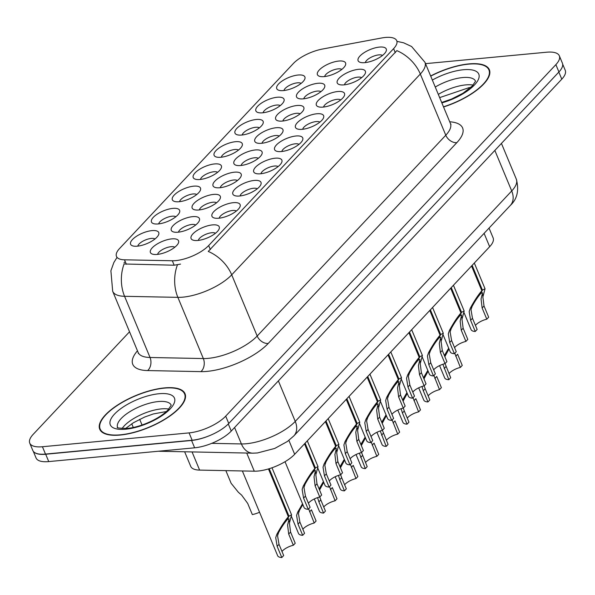 <?xml version="1.0" encoding="UTF-8"?>
<svg xmlns="http://www.w3.org/2000/svg" width="595" height="595" viewBox="0 0 595 595"><rect width="100%" height="100%" fill="white"/><g stroke="black" fill="none" stroke-linecap="round" stroke-linejoin="round"><path stroke-width="0.89" d="M283.51 90.574A15.239 5.682 157.4 0 1 278.81 90.269A15.239 5.682 157.4 0 1 280.602 82.132A15.239 5.682 157.4 0 1 298.125 75.022A15.239 5.682 157.4 0 1 304.58 79.544A15.239 5.682 157.4 0 1 283.51 90.574M301.122 83.389A9.527 3.555 -22.6 0 0 297.418 82.831A9.527 3.555 -22.6 0 0 283.979 90.529M220.871 157.258A15.239 5.682 157.4 0 1 216.178 156.954A15.239 5.682 157.4 0 1 217.971 148.817A15.239 5.682 157.4 0 1 235.486 141.707A15.239 5.682 157.4 0 1 241.942 146.229A15.239 5.682 157.4 0 1 220.871 157.258M238.483 150.074A9.527 3.555 -22.6 0 0 234.787 149.516A9.527 3.555 -22.6 0 0 221.34 157.214M199.994 179.489A15.239 5.682 157.4 0 1 195.294 179.184A15.239 5.682 157.4 0 1 197.086 171.048A15.239 5.682 157.4 0 1 214.609 163.93A15.239 5.682 157.4 0 1 221.065 168.459A15.239 5.682 157.4 0 1 199.994 179.489M217.606 172.305A9.527 3.555 -22.6 0 0 213.903 171.747A9.527 3.555 -22.6 0 0 200.463 179.437M179.117 201.72A15.239 5.682 157.4 0 1 174.417 201.415A15.239 5.682 157.4 0 1 176.209 193.271A15.239 5.682 157.4 0 1 193.732 186.161A15.239 5.682 157.4 0 1 200.18 190.683A15.239 5.682 157.4 0 1 179.117 201.72M196.722 194.535A9.527 3.555 -22.6 0 0 193.025 193.97A9.527 3.555 -22.6 0 0 179.586 201.668M241.749 135.035A15.239 5.682 157.4 0 1 237.055 134.73A15.239 5.682 157.4 0 1 238.848 126.586A15.239 5.682 157.4 0 1 256.363 119.476A15.239 5.682 157.4 0 1 262.819 123.998A15.239 5.682 157.4 0 1 241.749 135.035M259.361 127.851A9.527 3.555 -22.6 0 0 255.664 127.285A9.527 3.555 -22.6 0 0 242.217 134.983M262.633 112.805A15.239 5.682 157.4 0 1 257.933 112.5A15.239 5.682 157.4 0 1 259.725 104.363A15.239 5.682 157.4 0 1 277.248 97.245A15.239 5.682 157.4 0 1 283.696 101.775A15.239 5.682 157.4 0 1 262.633 112.805M280.238 105.62A9.527 3.555 -22.6 0 0 276.541 105.062A9.527 3.555 -22.6 0 0 263.102 112.752M158.233 223.943A15.239 5.682 157.4 0 1 153.54 223.638A15.239 5.682 157.4 0 1 155.332 215.502A15.239 5.682 157.4 0 1 172.847 208.391A15.239 5.682 157.4 0 1 179.303 212.913A15.239 5.682 157.4 0 1 158.233 223.943M175.845 216.758A9.527 3.555 -22.6 0 0 172.148 216.201A9.527 3.555 -22.6 0 0 158.701 223.899M137.356 246.174A15.239 5.682 157.4 0 1 132.663 245.869A15.239 5.682 157.4 0 1 134.455 237.732A15.239 5.682 157.4 0 1 151.97 230.615A15.239 5.682 157.4 0 1 158.426 235.144A15.239 5.682 157.4 0 1 137.356 246.174M154.968 238.989A9.527 3.555 -22.6 0 0 151.271 238.431A9.527 3.555 -22.6 0 0 137.824 246.122M324.193 76.606A15.239 5.682 157.4 0 1 319.5 76.301A15.239 5.682 157.4 0 1 321.293 68.165A15.239 5.682 157.4 0 1 338.808 61.047A15.239 5.682 157.4 0 1 345.264 65.576A15.239 5.682 157.4 0 1 324.193 76.606M341.805 69.422A9.527 3.555 -22.6 0 0 338.109 68.864A9.527 3.555 -22.6 0 0 324.662 76.554M303.316 98.837A15.239 5.682 157.4 0 1 298.616 98.532A15.239 5.682 157.4 0 1 300.408 90.388A15.239 5.682 157.4 0 1 317.931 83.278A15.239 5.682 157.4 0 1 324.387 87.8A15.239 5.682 157.4 0 1 303.316 98.837M320.928 91.652A9.527 3.555 -22.6 0 0 317.232 91.087A9.527 3.555 -22.6 0 0 303.785 98.785M240.678 165.522A15.239 5.682 157.4 0 1 235.984 165.217A15.239 5.682 157.4 0 1 237.777 157.073A15.239 5.682 157.4 0 1 255.292 149.962A15.239 5.682 157.4 0 1 261.748 154.484A15.239 5.682 157.4 0 1 240.678 165.522M258.289 158.337A9.527 3.555 -22.6 0 0 254.593 157.772A9.527 3.555 -22.6 0 0 241.146 165.47M282.439 121.06A15.239 5.682 157.4 0 1 277.739 120.755A15.239 5.682 157.4 0 1 279.531 112.619A15.239 5.682 157.4 0 1 297.054 105.508A15.239 5.682 157.4 0 1 303.51 110.03A15.239 5.682 157.4 0 1 282.439 121.06M300.051 113.876A9.527 3.555 -22.6 0 0 296.347 113.318A9.527 3.555 -22.6 0 0 282.908 121.016M261.562 143.291A15.239 5.682 157.4 0 1 256.862 142.986A15.239 5.682 157.4 0 1 258.654 134.849A15.239 5.682 157.4 0 1 276.169 127.732A15.239 5.682 157.4 0 1 282.625 132.261A15.239 5.682 157.4 0 1 261.562 143.291M279.167 136.106A9.527 3.555 -22.6 0 0 275.47 135.548A9.527 3.555 -22.6 0 0 262.031 143.239M178.046 232.206A15.239 5.682 157.4 0 1 173.346 231.901A15.239 5.682 157.4 0 1 175.138 223.757A15.239 5.682 157.4 0 1 192.654 216.647A15.239 5.682 157.4 0 1 199.109 221.169A15.239 5.682 157.4 0 1 178.046 232.206M195.651 225.022A9.527 3.555 -22.6 0 0 191.954 224.456A9.527 3.555 -22.6 0 0 178.515 232.154M198.923 209.976A15.239 5.682 157.4 0 1 194.223 209.671A15.239 5.682 157.4 0 1 196.015 201.534A15.239 5.682 157.4 0 1 213.538 194.416A15.239 5.682 157.4 0 1 219.994 198.946A15.239 5.682 157.4 0 1 198.923 209.976M216.535 202.791A9.527 3.555 -22.6 0 0 212.832 202.233A9.527 3.555 -22.6 0 0 199.392 209.923M219.8 187.745A15.239 5.682 157.4 0 1 215.1 187.44A15.239 5.682 157.4 0 1 216.892 179.303A15.239 5.682 157.4 0 1 234.415 172.193A15.239 5.682 157.4 0 1 240.871 176.715A15.239 5.682 157.4 0 1 219.8 187.745M237.412 180.56A9.527 3.555 -22.6 0 0 233.716 180.002A9.527 3.555 -22.6 0 0 220.269 187.7M157.162 254.429A15.239 5.682 157.4 0 1 152.469 254.125A15.239 5.682 157.4 0 1 154.261 245.988A15.239 5.682 157.4 0 1 171.776 238.878A15.239 5.682 157.4 0 1 178.232 243.4A15.239 5.682 157.4 0 1 157.162 254.429M174.774 247.245A9.527 3.555 -22.6 0 0 171.077 246.687A9.527 3.555 -22.6 0 0 157.63 254.385M218.729 218.231A15.239 5.682 157.4 0 1 214.029 217.926A15.239 5.682 157.4 0 1 215.821 209.79A15.239 5.682 157.4 0 1 233.344 202.679A15.239 5.682 157.4 0 1 239.8 207.201A15.239 5.682 157.4 0 1 218.729 218.231M236.341 211.047A9.527 3.555 -22.6 0 0 232.638 210.489A9.527 3.555 -22.6 0 0 219.198 218.187M239.607 196.008A15.239 5.682 157.4 0 1 234.913 195.703A15.239 5.682 157.4 0 1 236.706 187.559A15.239 5.682 157.4 0 1 254.221 180.449A15.239 5.682 157.4 0 1 260.677 184.971A15.239 5.682 157.4 0 1 239.607 196.008M257.219 188.823A9.527 3.555 -22.6 0 0 253.522 188.258A9.527 3.555 -22.6 0 0 240.075 195.956M260.491 173.777A15.239 5.682 157.4 0 1 255.791 173.472A15.239 5.682 157.4 0 1 257.583 165.336A15.239 5.682 157.4 0 1 275.098 158.218A15.239 5.682 157.4 0 1 281.554 162.747A15.239 5.682 157.4 0 1 260.491 173.777M278.096 166.593A9.527 3.555 -22.6 0 0 274.399 166.035A9.527 3.555 -22.6 0 0 260.952 173.725M281.368 151.547A15.239 5.682 157.4 0 1 276.668 151.242A15.239 5.682 157.4 0 1 278.46 143.105A15.239 5.682 157.4 0 1 295.983 135.995A15.239 5.682 157.4 0 1 302.431 140.517A15.239 5.682 157.4 0 1 281.368 151.547M298.98 144.362A9.527 3.555 -22.6 0 0 295.276 143.804A9.527 3.555 -22.6 0 0 281.837 151.502M302.245 129.323A15.239 5.682 157.4 0 1 297.545 129.018A15.239 5.682 157.4 0 1 299.337 120.874A15.239 5.682 157.4 0 1 316.86 113.764A15.239 5.682 157.4 0 1 323.316 118.286A15.239 5.682 157.4 0 1 302.245 129.323M319.857 122.139A9.527 3.555 -22.6 0 0 316.153 121.573A9.527 3.555 -22.6 0 0 302.714 129.271M323.122 107.093A15.239 5.682 157.4 0 1 318.429 106.788A15.239 5.682 157.4 0 1 320.222 98.651A15.239 5.682 157.4 0 1 337.737 91.533A15.239 5.682 157.4 0 1 344.193 96.063A15.239 5.682 157.4 0 1 323.122 107.093M340.734 99.908A9.527 3.555 -22.6 0 0 337.038 99.35A9.527 3.555 -22.6 0 0 323.591 107.04M344.007 84.862A15.239 5.682 157.4 0 1 339.306 84.557A15.239 5.682 157.4 0 1 341.099 76.42A15.239 5.682 157.4 0 1 358.614 69.31A15.239 5.682 157.4 0 1 365.07 73.832A15.239 5.682 157.4 0 1 344.007 84.862M361.611 77.677A9.527 3.555 -22.6 0 0 357.915 77.119A9.527 3.555 -22.6 0 0 344.475 84.817M364.884 62.639A15.239 5.682 157.4 0 1 360.183 62.334A15.239 5.682 157.4 0 1 361.976 54.19A15.239 5.682 157.4 0 1 379.498 47.079A15.239 5.682 157.4 0 1 385.947 51.601A15.239 5.682 157.4 0 1 364.884 62.639M382.496 55.454A9.527 3.555 -22.6 0 0 378.792 54.889A9.527 3.555 -22.6 0 0 365.352 62.587M197.852 240.462A15.239 5.682 157.4 0 1 193.152 240.157A15.239 5.682 157.4 0 1 194.944 232.02A15.239 5.682 157.4 0 1 212.467 224.903A15.239 5.682 157.4 0 1 218.915 229.432A15.239 5.682 157.4 0 1 197.852 240.462M215.464 233.277A9.527 3.555 -22.6 0 0 211.761 232.719A9.527 3.555 -22.6 0 0 198.321 240.41M381.559 37.998A25.719 9.594 157.4 0 1 385.329 37.463A25.719 9.594 157.4 0 1 396.739 40.705A25.719 9.594 157.4 0 1 393.615 48.641L208.667 245.549A25.719 9.594 157.4 0 1 172.319 260.759L124.489 259.807A25.719 9.594 157.4 0 1 116.471 256.423A25.719 9.594 157.4 0 1 119.595 248.487L293.268 63.591A25.719 9.594 157.4 0 1 322.453 49.05L381.559 37.998M489.045 228.093L493.121 237.888A28.575 10.658 157.4 0 1 489.655 246.709L294.674 454.29A28.575 10.658 157.4 0 1 254.288 471.195L199.623 470.102A28.575 10.658 157.4 0 1 190.712 466.346L184.658 451.813M443.55 106.981A46.194 17.233 -22.6 0 0 489.358 69.727A46.194 17.233 -22.6 0 0 468.853 63.903A46.194 17.233 -22.6 0 0 430.646 75.981M164.532 387.895A46.194 17.233 -22.6 0 0 118.264 404.615A46.194 17.233 -22.6 0 0 99.729 429.226A46.194 17.233 -22.6 0 0 120.235 435.049A46.194 17.233 -22.6 0 0 166.503 418.33A46.194 17.233 -22.6 0 0 185.03 393.719A46.194 17.233 -22.6 0 0 164.532 387.895M397.021 41.382L403.589 42.795L411.591 46.507L424.942 62.274A38.102 14.213 157.4 0 1 420.315 74.033A33.335 23.8 -136.8 0 0 396.85 50.642L208.243 251.432A33.335 23.8 43.2 0 1 231.715 274.823A38.102 14.213 157.4 0 1 182.896 297.158A38.102 14.213 157.4 0 1 177.868 297.359L124.571 296.303A38.102 14.213 157.4 0 1 112.686 291.29L138.159 352.485A38.102 14.213 -22.6 0 0 150.044 357.491L203.341 358.554A38.102 14.213 -22.6 0 0 208.369 358.346A38.102 14.213 -22.6 0 0 257.181 336.019L445.789 135.221A38.102 14.213 -22.6 0 0 450.415 123.463L450.995 124.333M129.539 331.772L33.216 434.32A28.575 10.658 -22.6 0 0 29.75 443.134L32.807 450.482A28.575 10.658 -22.6 0 0 45.488 454.082L192.14 440.233A28.575 10.658 -22.6 0 0 228.755 423.484L558.928 71.98A28.575 10.658 -22.6 0 0 562.394 63.159L559.337 55.818A28.575 10.658 -22.6 0 0 546.656 52.211L425.514 63.65M180.538 264.106L174.171 265.206L124.08 263.979A33.335 23.592 91.1 0 0 124.571 296.303L150.044 357.491A9.527 6.738 -88.9 0 1 147.612 370.566A47.63 17.761 157.4 0 1 137.46 350.805M123.976 262.893L125.106 261.74M29.75 443.134A28.575 10.658 -22.6 0 0 42.431 446.741L189.084 432.892A28.575 10.658 -22.6 0 0 225.698 416.143L555.871 64.632A28.575 10.658 -22.6 0 0 559.337 55.818M33.298 451.345L36.064 457.979A28.575 10.658 -22.6 0 0 48.745 461.586L194.632 447.812A28.575 10.658 -22.6 0 0 231.247 431.063L561.784 79.165A28.575 10.658 -22.6 0 0 565.25 70.344L562.662 64.119M34.279 452.319A28.575 10.658 -22.6 0 0 45.689 454.245L191.575 440.464A28.575 10.658 -22.6 0 0 209.172 435.8M285.02 461.713L304.045 507.431A14.287 5.333 157.4 0 0 308.225 509.298L303.569 498.104L302.141 489.425L303.219 486.16C307.176 478.789 311.036 472.913 314.8 468.54L304.506 443.818M305.109 443.178L315.395 467.901L318.013 466.621L315.841 474.84L316.986 483.817L321.642 495.01L319.768 497.011L315.105 485.818L314.019 476.781L315.536 470.593L313.52 471.285M314.8 468.54L313.186 471.999C310.612 474.974 307.92 479.027 305.094 484.166L303.971 487.476L305.443 496.104L310.107 507.297L308.225 509.298M314.294 498.974L319.381 511.209A14.287 5.333 157.4 0 0 323.561 513.083L318.905 501.89L320.779 499.889L319.775 496.996A10.479 3.905 -22.6 0 0 308.403 503.221M315.395 467.901L313.625 471.538M242.366 470.957L277.627 555.663A14.287 5.333 157.4 0 0 281.799 557.537L277.144 546.344L275.723 537.664L276.801 534.399C280.758 527.029 284.618 521.153 288.374 516.772L268.457 468.927M269.223 468.696L288.977 516.14L291.587 514.861L289.423 523.079L290.568 532.056L295.224 543.25L293.342 545.251L288.687 534.057L287.593 525.021L289.118 518.833L287.095 519.524M288.374 516.772L286.76 520.238C284.194 523.206 281.495 527.267 278.676 532.406L277.545 535.716L279.025 544.343L283.681 555.537L281.799 557.537M293.342 545.251A10.479 3.905 -22.6 0 0 281.985 551.461M288.977 516.14L287.199 519.77M225.855 470.623L231.135 483.311L238.387 492.288L241.652 495.137L247.676 503.385L252.332 514.578A14.287 5.333 157.4 0 0 259.546 512.243M443.476 106.81A45.718 17.054 -22.6 0 0 488.919 69.913A45.718 17.054 -22.6 0 0 468.622 64.141A45.718 17.054 -22.6 0 0 430.713 76.153M120.458 434.811A45.718 17.054 -22.6 0 0 166.25 418.255A45.718 17.054 -22.6 0 0 184.591 393.905A45.718 17.054 -22.6 0 0 164.302 388.133A45.718 17.054 -22.6 0 0 118.509 404.689A45.718 17.054 -22.6 0 0 100.168 429.04A45.718 17.054 -22.6 0 0 120.458 434.811M317.909 468.339L324.922 485.2A14.287 5.333 157.4 0 0 329.102 487.067L324.446 475.881L323.018 467.194L324.096 463.936C328.053 456.558 331.913 450.683 335.677 446.31L325.391 421.587M325.986 420.948L336.272 445.67L338.89 444.391L336.718 452.609L337.863 461.594L342.527 472.78L340.645 474.78L335.989 463.594L334.896 454.558L336.42 448.37L334.397 449.054M335.677 446.31L334.063 449.775C331.489 452.743 328.797 456.796 325.971 461.943L324.848 465.253L326.32 473.88L330.984 485.066L329.102 487.067M335.171 476.751L340.258 488.978A14.287 5.333 157.4 0 0 344.438 490.853L339.782 479.659L341.664 477.659L340.652 474.773A10.479 3.905 -22.6 0 0 329.288 480.991M336.272 445.67L334.502 449.307M338.786 446.116L345.807 462.97A14.287 5.333 157.4 0 0 349.979 464.844L345.323 453.65L343.903 444.963L344.981 441.706C348.938 434.328 352.79 428.452 356.554 424.079L346.268 399.357M346.863 398.724L357.156 423.447L359.767 422.16L357.602 430.378L358.748 439.363L363.404 450.556L361.522 452.557L356.866 441.364L355.773 432.327L357.298 426.139L355.274 426.831M356.554 424.079L354.94 427.545C352.374 430.512 349.674 434.573 346.855 439.712L345.725 443.022L347.205 451.65L351.861 462.843L349.979 464.844M361.522 452.557A10.479 3.905 -22.6 0 0 350.165 458.767M357.156 423.447L355.379 427.076M359.663 423.885L366.684 440.746A14.287 5.333 157.4 0 0 370.863 442.613L366.2 431.42L364.78 422.74L365.858 419.475C369.815 412.104 373.675 406.229 377.438 401.856L367.145 377.133M367.74 376.494L378.033 401.216L380.651 399.937L378.48 408.155L379.625 417.132L384.281 428.326L382.399 430.326L377.743 419.133L376.65 410.096L378.175 403.908L376.152 404.6M377.438 401.856L375.817 405.314C373.251 408.289 370.551 412.342 367.732 417.482L366.609 420.791L368.082 429.419L372.738 440.612L370.863 442.613M382.399 430.326A10.479 3.905 -22.6 0 0 371.042 436.537M378.033 401.216L376.256 404.853M380.547 401.655L387.561 418.516A14.287 5.333 157.4 0 0 391.741 420.382L387.085 409.196L385.657 400.509L386.735 397.252C390.692 389.874 394.552 383.998 398.315 379.625L388.022 354.903M388.624 354.263L398.91 378.985L401.528 377.706L399.357 385.924L400.502 394.909L405.158 406.095L403.284 408.096L398.62 396.91L397.534 387.873L399.059 381.685L397.036 382.369M398.315 379.625L396.701 383.091C394.128 386.058 391.436 390.112 388.609 395.259L387.486 398.568L388.959 407.196L393.622 418.382L391.741 420.382M397.81 410.067L402.897 422.294A14.287 5.333 157.4 0 0 407.077 424.168L402.421 412.975L404.295 410.974L403.291 408.088A10.479 3.905 -22.6 0 0 391.919 414.306M398.91 378.985L397.14 382.622M291.483 516.579L298.504 533.44A14.287 5.333 157.4 0 0 302.684 535.307L298.021 524.121L296.6 515.434L297.679 512.176L302.528 503.787M309.564 511.834L311.445 509.833L316.101 521.019L314.22 523.02L308.641 508.859M302.855 504.56L299.553 510.175L298.43 513.492L299.902 522.12L304.558 533.306L302.684 535.307M314.22 523.02A10.479 3.905 -22.6 0 0 302.862 529.23M318.905 501.89L317.596 497.628M330.441 489.603L332.322 487.603L336.978 498.796L335.104 500.797L329.518 486.628M323.732 482.329L319.575 490.035M335.104 500.797A10.479 3.905 -22.6 0 0 323.739 506.999M320.779 499.889L325.443 511.083L323.561 513.083M319.106 488.912L323.405 481.556M339.782 479.659L338.481 475.398M351.325 467.373L353.199 465.372L357.863 476.565L355.981 478.566L350.396 464.397M344.609 460.099L340.452 467.811M355.981 478.566A10.479 3.905 -22.6 0 0 344.624 484.776M341.664 477.659L346.32 488.852L344.438 490.853M339.983 466.681L344.289 459.325M356.048 454.521L361.143 466.755A14.287 5.333 157.4 0 0 365.315 468.622L359.358 453.174M372.202 445.149L374.084 443.149L378.74 454.335L376.858 456.335L371.273 442.174M365.486 437.875L361.336 445.581M376.858 456.335A10.479 3.905 -22.6 0 0 365.501 462.546M361.537 452.542L367.197 466.621L365.315 468.622M360.86 444.45L365.166 437.102M401.424 379.432L408.438 396.285A14.287 5.333 157.4 0 0 412.618 398.159L407.962 386.966L406.534 378.279L407.62 375.021C411.569 367.643 415.429 361.767 419.192 357.394L408.906 332.672M409.501 332.04L419.787 356.762L422.405 355.475L420.234 363.694L421.379 372.678L426.042 383.872L424.161 385.872L419.505 374.679L418.411 365.642L419.936 359.454L417.913 360.146M419.192 357.394L417.578 360.86C415.005 363.828 412.313 367.889 409.486 373.028L408.363 376.338L409.836 384.965L414.499 396.158L412.618 398.159M418.687 387.836L423.774 400.071A14.287 5.333 157.4 0 0 427.954 401.937L423.298 390.751L425.18 388.751L424.168 385.857A10.479 3.905 -22.6 0 0 412.804 392.083M419.787 356.762L418.017 360.392M422.301 357.201L429.322 374.062A14.287 5.333 157.4 0 0 433.495 375.928L428.839 364.735L427.418 356.055L428.497 352.79C432.453 345.42 436.313 339.544 440.069 335.171L429.783 310.449M430.378 309.809L440.672 334.531L443.282 333.252L441.118 341.471L442.264 350.448L446.919 361.641L445.038 363.642L440.382 352.448L439.288 343.412L440.813 337.224L438.79 337.915M440.069 335.171L438.455 338.629C435.89 341.604 433.19 345.658 430.371 350.797L429.24 354.107L430.721 362.734L435.376 373.928L433.495 375.928M445.038 363.642A10.479 3.905 -22.6 0 0 433.681 369.852M440.672 334.531L438.894 338.168M443.178 334.97L450.199 351.831A14.287 5.333 157.4 0 0 454.379 353.698L449.716 342.512L448.295 333.825L449.374 330.567C453.33 323.189 457.191 317.313 460.954 312.94L450.66 288.218M451.255 287.578L461.549 312.301L464.167 311.021L461.995 319.24L463.141 328.224L467.796 339.41L465.915 341.411L461.259 330.225L460.166 321.188L461.69 315L459.667 315.685M460.954 312.94L459.333 316.406C456.767 319.374 454.067 323.427 451.248 328.574L450.125 331.884L451.598 340.511L456.253 351.697L454.379 353.698M465.915 341.411A10.479 3.905 -22.6 0 0 454.558 347.621M461.549 312.301L459.771 315.938M464.063 312.747L471.076 329.6A14.287 5.333 157.4 0 0 475.256 331.475L470.6 320.281L469.172 311.594L470.251 308.336C474.208 300.958 478.068 295.083 481.831 290.71L471.538 265.987M472.14 265.355L482.426 290.077L485.044 288.791L482.872 297.009L484.018 305.994L488.673 317.187L486.799 319.188L482.136 307.994L481.05 298.958L482.575 292.77L480.552 293.461M481.831 290.71L480.217 294.175C477.644 297.143 474.951 301.204 472.125 306.343L471.002 309.653L472.475 318.28L477.138 329.474L475.256 331.475M486.799 319.188A10.479 3.905 -22.6 0 0 475.435 325.398M482.426 290.077L480.656 293.707M376.925 432.29L382.02 444.524A14.287 5.333 157.4 0 0 386.2 446.399L380.235 430.944M393.079 422.919L394.961 420.918L399.617 432.111L397.735 434.112L392.157 419.944M386.371 415.645L382.213 423.35M397.735 434.112A10.479 3.905 -22.6 0 0 386.378 440.315M382.414 430.311L388.074 444.398L386.2 446.399M381.745 422.227L386.043 414.871M402.421 412.975L401.112 408.713M413.956 400.688L415.838 398.687L420.494 409.881L418.62 411.881L413.034 397.713M407.248 393.414L403.09 401.127M418.62 411.881A10.479 3.905 -22.6 0 0 407.255 418.092M404.295 410.974L408.958 422.167L407.077 424.168M402.622 399.996L406.921 392.64M423.298 390.751L421.996 386.49M434.841 378.465L436.715 376.464L441.378 387.65L439.497 389.651L433.911 375.49M428.125 371.191L423.967 378.896M439.497 389.651A10.479 3.905 -22.6 0 0 428.14 395.861M425.18 388.751L429.835 399.937L427.954 401.937M423.499 377.766L427.805 370.417M439.564 365.605L444.658 377.84A14.287 5.333 157.4 0 0 448.831 379.714L442.873 364.259M455.718 356.234L457.6 354.233L462.255 365.427L460.374 367.427L454.788 353.259M449.002 348.96L444.852 356.665M460.374 367.427A10.479 3.905 -22.6 0 0 449.017 373.63M445.053 363.627L450.713 377.713L448.831 379.714M444.376 355.542L448.682 348.187M208.667 245.549L210.362 249.61M172.319 260.759L174.171 265.206M124.489 259.807L126.341 264.254M393.615 48.641L395.311 52.71M484.099 233.359L489.655 246.709M192.066 451.955L199.623 470.102M246.732 453.048L254.288 471.195M288.88 440.382L294.674 454.29M268.219 343.456A9.527 6.798 43.2 0 1 257.181 336.019L231.715 274.823L420.315 74.033L445.789 135.221A9.527 6.798 43.2 0 0 456.826 142.659L268.219 343.456A47.63 17.761 157.4 0 1 207.194 371.369A47.63 17.761 157.4 0 1 200.909 371.63L147.612 370.566M177.436 264.864A33.335 23.592 91.1 0 0 177.868 297.359L203.341 358.554A9.527 6.738 -88.9 0 1 200.909 371.63M449.716 121.782A47.63 17.761 157.4 0 1 456.826 142.659M225.698 416.143L228.755 423.484M189.084 432.892L192.14 440.233M555.871 64.632L558.928 71.98M42.431 446.741L45.488 454.082M211.723 443.349L241.406 443.944A38.102 14.213 -22.6 0 0 246.434 443.736A38.102 14.213 -22.6 0 0 295.254 421.409L511.715 190.958A38.102 14.213 -22.6 0 0 516.334 179.199C519.219 190.355 517.219 199.102 510.324 205.439L293.863 435.89A19.047 13.603 43.2 0 0 295.254 421.409L278.378 380.874M494.847 150.431L511.715 190.958A19.047 13.603 43.2 0 1 510.324 205.439M234.571 427.522L241.406 443.944A19.047 13.484 91.1 0 0 252.674 453.167L158.411 451.233M561.784 79.165L558.831 72.077M231.247 431.063L228.294 423.967M194.632 447.812L191.575 440.464M48.745 461.586L45.689 454.245M142.049 425.016L139.669 419.304M158.939 451.181A19.047 13.484 91.1 0 0 160.427 451.33M315.105 485.818L316.986 483.817M314.8 473.836L316.674 471.842M303.219 486.16L305.094 484.166M303.569 498.104L305.443 496.104M288.687 534.057L290.568 532.056M288.382 522.075L290.248 520.082M276.801 534.399L278.676 532.406M277.144 546.344L279.025 544.343M473.107 85.092A29.036 10.829 -22.6 0 0 465.721 84.899A29.036 10.829 -22.6 0 0 438.307 94.389M475.487 81.084A29.036 10.829 -22.6 0 0 462.665 77.558A29.036 10.829 -22.6 0 0 435.25 87.041M441.847 102.898A34.748 12.964 -22.6 0 0 477.264 81.47A34.748 12.964 -22.6 0 0 463.364 69.741A34.748 12.964 -22.6 0 0 432.349 80.065M168.787 409.085A29.036 10.829 -22.6 0 0 161.394 408.891A29.036 10.829 -22.6 0 0 122.079 428.526M171.159 405.076A29.036 10.829 -22.6 0 0 158.337 401.551A29.036 10.829 -22.6 0 0 129.412 411.963A29.036 10.829 -22.6 0 0 117.557 427.389M125.724 429.211A34.748 12.964 -22.6 0 0 170.244 408.839A34.748 12.964 -22.6 0 0 159.036 393.734A34.748 12.964 -22.6 0 0 114.515 414.105A34.748 12.964 -22.6 0 0 125.724 429.211M335.989 463.594L337.863 461.594M335.677 451.605L337.551 449.612M324.096 463.936L325.971 461.943M324.446 475.881L326.32 473.88M356.866 441.364L358.748 439.363M356.561 429.382L358.428 427.381M344.981 441.706L346.855 439.712M345.323 453.65L347.205 451.65M377.743 419.133L379.625 417.132M377.438 407.151L379.312 405.158M365.858 419.475L367.732 417.482M366.2 431.42L368.082 429.419M398.62 396.91L400.502 394.909M398.315 384.92L400.19 382.927M386.735 397.252L388.609 395.259M387.085 409.196L388.959 407.196M297.679 512.176L299.553 510.175M298.021 524.121L299.902 522.12M319.232 489.224L320.43 487.952M340.117 466.993L341.307 465.721M360.994 444.77L362.191 443.491M360.659 457.436L362.541 455.435M419.505 374.679L421.379 372.678M419.192 362.697L421.067 360.696M407.62 375.021L409.486 373.028M407.962 386.966L409.836 384.965M440.382 352.448L442.264 350.448M440.077 340.466L441.944 338.473M428.497 352.79L430.371 350.797M428.839 364.735L430.721 362.734M461.259 330.225L463.141 328.224M460.954 318.236L462.828 316.243M449.374 330.567L451.248 328.574M449.716 342.512L451.598 340.511M482.136 307.994L484.018 305.994M481.831 296.012L483.705 294.012M470.251 308.336L472.125 306.343M470.6 320.281L472.475 318.28M381.871 422.539L383.068 421.267M381.536 435.205L383.418 433.205M402.748 400.309L403.946 399.037M423.633 378.085L424.823 376.806M444.51 355.855L445.707 354.583M444.175 368.521L446.057 366.52M116.94 257.546L113.876 262.492L110.893 270.762L112.686 291.29M424.942 62.274L450.415 123.463M138.159 352.485L138.36 353.504M293.863 435.89L287.422 441.468L274.712 448.452L257.36 452.981L252.674 453.167M516.334 179.199L501.436 143.41M133.273 427.463L131.748 423.796M318.013 466.621L307.288 440.858M291.587 514.861L271.989 467.774M470.69 87.547L468.994 87.673L439.653 97.617M475.546 81.218L472.199 86.089L462.955 93.251L451.419 99.112L441.676 102.474M489.863 72.188L488.919 69.913M166.362 411.539L153.294 413.964L144.734 417.006L133.414 422.74L125.53 428.541M171.219 405.21L167.872 410.074C159.192 419.148 139.706 427.426 127.218 428.415C119.416 428.244 116.174 427.887 117.505 427.344M185.536 396.181L184.591 393.905M101.12 431.323L100.168 429.04M338.89 444.391L328.165 418.627M359.767 422.16L349.042 396.396M380.651 399.937L369.926 374.173M401.528 377.706L390.803 351.942M422.405 355.475L411.68 329.712M443.282 333.252L432.565 307.489M464.167 311.021L453.442 285.258M485.044 288.791L474.319 263.027"/></g></svg>
